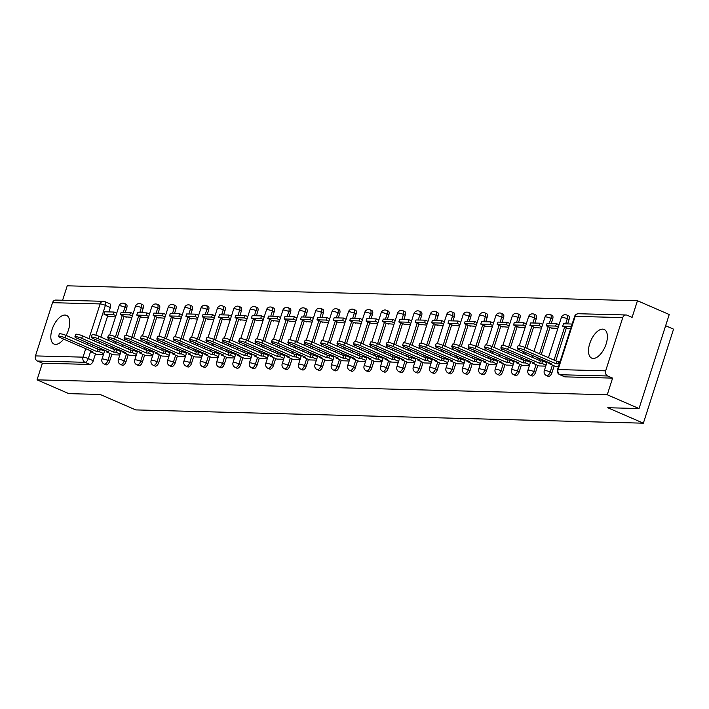 <?xml version="1.0" encoding="UTF-8"?>
<svg xmlns="http://www.w3.org/2000/svg" width="709" height="709" viewBox="0 0 709 709"><rect width="100%" height="100%" fill="white"/><g stroke="black" fill="none" stroke-linecap="round" stroke-linejoin="round"><path stroke-width="1.06" d="M602.641 329.118A15.633 7.746 -66.5 0 0 590.251 342.128A15.633 7.746 -66.5 0 0 591.714 358.125A15.633 7.746 -66.5 0 0 593.229 358.453A15.633 7.746 -66.5 0 0 605.619 345.443A15.633 7.746 -66.5 0 0 604.157 329.446A15.633 7.746 -66.5 0 0 602.641 329.118M103.744 353.614L99.535 351.788L100.323 349.342L98.064 349.28L97.275 351.726L65.334 337.865A4.609 0.789 -162.2 0 0 60.939 336.456A4.609 0.789 -162.2 0 0 58.537 336.394L59.317 333.948A4.609 0.789 17.8 0 1 61.727 334.01A4.609 0.789 17.8 0 1 66.123 335.419A15.633 7.746 -66.5 0 0 66.495 315.381A15.633 7.746 -66.5 0 0 64.98 315.053A15.633 7.746 -66.5 0 0 52.581 328.063A15.633 7.746 -66.5 0 0 54.044 344.06A15.633 7.746 -66.5 0 0 55.559 344.388A15.633 7.746 -66.5 0 0 63.677 339.115M547.942 376.133A4.006 1.985 -66.5 0 0 548.261 376.364A4.006 1.985 -66.5 0 0 548.651 376.444A4.006 1.985 -66.5 0 0 551.957 372.739L550.202 371.977A4.006 1.985 113.5 0 1 546.896 375.681A4.006 1.985 113.5 0 1 546.506 375.602L548.261 376.364M531.555 375.708A4.006 1.985 -66.5 0 0 531.883 375.93A4.006 1.985 -66.5 0 0 532.273 376.018A4.006 1.985 -66.5 0 0 535.579 372.314L533.824 371.551A4.006 1.985 113.5 0 1 530.518 375.256A4.006 1.985 113.5 0 1 530.128 375.167L531.883 375.93M515.177 375.274A4.006 1.985 -66.5 0 0 515.505 375.504A4.006 1.985 -66.5 0 0 515.886 375.584A4.006 1.985 -66.5 0 0 519.201 371.879L517.437 371.117A4.006 1.985 113.5 0 1 514.131 374.822A4.006 1.985 113.5 0 1 513.741 374.742L515.505 375.504M498.79 374.848A4.006 1.985 -66.5 0 0 499.118 375.079A4.006 1.985 -66.5 0 0 499.508 375.158A4.006 1.985 -66.5 0 0 502.814 371.454L501.059 370.692A4.006 1.985 113.5 0 1 497.753 374.396A4.006 1.985 113.5 0 1 497.364 374.317L499.118 375.079M482.412 374.423A4.006 1.985 -66.5 0 0 482.74 374.644A4.006 1.985 -66.5 0 0 483.121 374.733A4.006 1.985 -66.5 0 0 486.436 371.029L484.672 370.266A4.006 1.985 113.5 0 1 481.367 373.971A4.006 1.985 113.5 0 1 480.977 373.882L482.74 374.644M466.026 373.989A4.006 1.985 -66.5 0 0 466.354 374.219A4.006 1.985 -66.5 0 0 466.744 374.299A4.006 1.985 -66.5 0 0 470.049 370.594L468.294 369.832A4.006 1.985 113.5 0 1 464.989 373.537A4.006 1.985 113.5 0 1 464.599 373.457L466.354 374.219M449.648 373.563A4.006 1.985 -66.5 0 0 449.976 373.794A4.006 1.985 -66.5 0 0 450.357 373.873A4.006 1.985 -66.5 0 0 453.671 370.169L451.917 369.407A4.006 1.985 113.5 0 1 448.602 373.111A4.006 1.985 113.5 0 1 448.212 373.031L449.976 373.794M433.261 373.138A4.006 1.985 -66.5 0 0 433.589 373.359A4.006 1.985 -66.5 0 0 433.979 373.448A4.006 1.985 -66.5 0 0 437.285 369.735L435.53 368.972A4.006 1.985 113.5 0 1 432.224 372.686A4.006 1.985 113.5 0 1 431.834 372.597L433.589 373.359M416.883 372.704A4.006 1.985 -66.5 0 0 417.211 372.934A4.006 1.985 -66.5 0 0 417.601 373.014A4.006 1.985 -66.5 0 0 420.907 369.309L419.152 368.547A4.006 1.985 113.5 0 1 415.837 372.252A4.006 1.985 113.5 0 1 415.456 372.172L417.211 372.934M400.496 372.278A4.006 1.985 -66.5 0 0 400.824 372.5A4.006 1.985 -66.5 0 0 401.214 372.588A4.006 1.985 -66.5 0 0 404.52 368.884L402.765 368.122A4.006 1.985 113.5 0 1 399.459 371.826A4.006 1.985 113.5 0 1 399.07 371.738L400.824 372.5M384.118 371.853A4.006 1.985 -66.5 0 0 384.446 372.074A4.006 1.985 -66.5 0 0 384.836 372.163A4.006 1.985 -66.5 0 0 388.142 368.45L386.387 367.687A4.006 1.985 113.5 0 1 383.073 371.401A4.006 1.985 113.5 0 1 382.692 371.312L384.446 372.074M367.741 371.419A4.006 1.985 -66.5 0 0 368.06 371.649A4.006 1.985 -66.5 0 0 368.45 371.729A4.006 1.985 -66.5 0 0 371.755 368.024L370.001 367.262A4.006 1.985 113.5 0 1 366.695 370.967A4.006 1.985 113.5 0 1 366.305 370.887L368.06 371.649M351.354 370.993A4.006 1.985 -66.5 0 0 351.682 371.215A4.006 1.985 -66.5 0 0 352.072 371.303A4.006 1.985 -66.5 0 0 355.377 367.599L353.623 366.837A4.006 1.985 113.5 0 1 350.317 370.541A4.006 1.985 113.5 0 1 349.927 370.452L351.682 371.215M334.976 370.568A4.006 1.985 -66.5 0 0 335.295 370.789A4.006 1.985 -66.5 0 0 335.685 370.878A4.006 1.985 -66.5 0 0 338.999 367.165L337.236 366.402A4.006 1.985 113.5 0 1 333.93 370.116A4.006 1.985 113.5 0 1 333.54 370.027L335.295 370.789M318.589 370.133A4.006 1.985 -66.5 0 0 318.917 370.364A4.006 1.985 -66.5 0 0 319.307 370.444A4.006 1.985 -66.5 0 0 322.613 366.739L320.858 365.977A4.006 1.985 113.5 0 1 317.552 369.681A4.006 1.985 113.5 0 1 317.162 369.602L318.917 370.364M302.211 369.708A4.006 1.985 -66.5 0 0 302.539 369.93A4.006 1.985 -66.5 0 0 302.92 370.018A4.006 1.985 -66.5 0 0 306.235 366.314L304.471 365.552A4.006 1.985 113.5 0 1 301.165 369.256A4.006 1.985 113.5 0 1 300.776 369.167L302.539 369.93M285.824 369.274A4.006 1.985 -66.5 0 0 286.152 369.504A4.006 1.985 -66.5 0 0 286.542 369.584A4.006 1.985 -66.5 0 0 289.848 365.879L288.093 365.117A4.006 1.985 113.5 0 1 284.788 368.822A4.006 1.985 113.5 0 1 284.398 368.742L286.152 369.504M269.447 368.848A4.006 1.985 -66.5 0 0 269.774 369.079A4.006 1.985 -66.5 0 0 270.156 369.159A4.006 1.985 -66.5 0 0 273.47 365.454L271.707 364.692A4.006 1.985 113.5 0 1 268.401 368.396A4.006 1.985 113.5 0 1 268.011 368.317L269.774 369.079M253.06 368.423A4.006 1.985 -66.5 0 0 253.388 368.645A4.006 1.985 -66.5 0 0 253.778 368.733A4.006 1.985 -66.5 0 0 257.083 365.029L255.329 364.266A4.006 1.985 113.5 0 1 252.023 367.971A4.006 1.985 113.5 0 1 251.633 367.882L253.388 368.645M236.682 367.989A4.006 1.985 -66.5 0 0 237.01 368.219A4.006 1.985 -66.5 0 0 237.4 368.299A4.006 1.985 -66.5 0 0 240.706 364.594L238.951 363.832A4.006 1.985 113.5 0 1 235.636 367.537A4.006 1.985 113.5 0 1 235.246 367.457L237.01 368.219M220.295 367.563A4.006 1.985 -66.5 0 0 220.623 367.794A4.006 1.985 -66.5 0 0 221.013 367.874A4.006 1.985 -66.5 0 0 224.319 364.169L222.564 363.407A4.006 1.985 113.5 0 1 219.258 367.111A4.006 1.985 113.5 0 1 218.868 367.032L220.623 367.794M203.917 367.138A4.006 1.985 -66.5 0 0 204.245 367.359A4.006 1.985 -66.5 0 0 204.635 367.448A4.006 1.985 -66.5 0 0 207.941 363.735L206.186 362.973A4.006 1.985 113.5 0 1 202.871 366.686A4.006 1.985 113.5 0 1 202.49 366.597L204.245 367.359M187.539 366.704A4.006 1.985 -66.5 0 0 187.858 366.934A4.006 1.985 -66.5 0 0 188.248 367.014A4.006 1.985 -66.5 0 0 191.554 363.309L189.799 362.547A4.006 1.985 113.5 0 1 186.494 366.252A4.006 1.985 113.5 0 1 186.104 366.172L187.858 366.934M171.153 366.278A4.006 1.985 -66.5 0 0 171.481 366.509A4.006 1.985 -66.5 0 0 171.87 366.588A4.006 1.985 -66.5 0 0 175.176 362.884L173.421 362.122A4.006 1.985 113.5 0 1 170.107 365.826A4.006 1.985 113.5 0 1 169.726 365.747L171.481 366.509M154.775 365.853A4.006 1.985 -66.5 0 0 155.094 366.074A4.006 1.985 -66.5 0 0 155.484 366.163A4.006 1.985 -66.5 0 0 158.789 362.45L157.035 361.687A4.006 1.985 113.5 0 1 153.729 365.401A4.006 1.985 113.5 0 1 153.339 365.312L155.094 366.074M138.388 365.419A4.006 1.985 -66.5 0 0 138.716 365.649A4.006 1.985 -66.5 0 0 139.106 365.729A4.006 1.985 -66.5 0 0 142.412 362.024L140.657 361.262A4.006 1.985 113.5 0 1 137.351 364.967A4.006 1.985 113.5 0 1 136.961 364.887L138.716 365.649M122.01 364.993A4.006 1.985 -66.5 0 0 122.329 365.215A4.006 1.985 -66.5 0 0 122.719 365.303A4.006 1.985 -66.5 0 0 126.034 361.599L124.27 360.837A4.006 1.985 113.5 0 1 120.964 364.541A4.006 1.985 113.5 0 1 120.574 364.453L122.329 365.215M105.623 364.568A4.006 1.985 -66.5 0 0 105.951 364.789A4.006 1.985 -66.5 0 0 106.341 364.878A4.006 1.985 -66.5 0 0 109.647 361.165L107.892 360.402A4.006 1.985 113.5 0 1 104.586 364.116A4.006 1.985 113.5 0 1 104.196 364.027L105.951 364.789M639.039 408.552L607.746 407.728L643.364 423.184L135.729 409.908L100.12 394.452L68.826 393.637L37.045 379.847L607.259 394.762L639.039 408.552L669.234 314.521L637.453 300.731L67.231 285.816L62.605 300.244M665.636 325.723L673.55 329.153L643.364 423.184M637.453 300.731L632.109 317.375L627.155 315.23A4.006 3.412 91.5 0 0 626.056 314.982A4.006 3.412 91.5 0 0 622.759 317.605L605.672 370.825A4.006 3.412 91.5 0 0 607.657 375.974L560.083 374.724A4.006 1.985 113.5 0 1 559.693 374.644L564.648 376.789A4.006 1.985 113.5 0 1 564.32 376.559M607.259 394.762L612.603 378.119L607.657 375.974M109.461 303.7A4.006 1.985 113.5 0 1 109.851 303.789A4.006 1.985 113.5 0 1 110.356 307.52L108.947 311.907M107.679 315.851L100.846 337.129M99.508 341.304L98.968 342.996M97.62 347.171L97.08 348.855M95.485 353.835L93.269 360.739L88.315 358.594A4.006 1.985 113.5 0 1 85.009 362.299L37.435 361.049A4.006 3.412 -88.5 0 1 35.45 355.909L52.537 302.681A4.006 3.412 -88.5 0 1 55.834 300.067L103.408 301.307A4.006 3.412 -88.5 0 1 104.507 301.555A4.006 1.985 113.5 0 1 104.897 301.635A4.006 1.985 113.5 0 1 105.402 305.366L95.821 335.197M37.435 361.049L42.389 363.203L37.045 379.847M125.271 316.799L131.901 317.375M113.068 354.792L119.821 354.987M141.649 317.233L148.278 317.8M129.455 355.218L136.208 355.413M158.036 317.659L164.665 318.235M145.832 355.652L152.586 355.847M174.414 318.084L181.043 318.66M162.219 356.078L168.972 356.272M190.792 318.518L197.43 319.085M178.597 356.503L185.35 356.698M207.179 318.944L213.808 319.52M194.984 356.937L201.728 357.132M223.557 319.378L230.186 319.945M211.362 357.363L218.115 357.558M239.943 319.803L246.572 320.371M227.749 357.788L234.493 357.983M256.321 320.229L262.95 320.805M244.126 358.222L250.88 358.417M272.708 320.663L279.337 321.23M260.513 358.648L267.258 358.843M289.086 321.088L295.715 321.656M276.891 359.073L283.644 359.268M305.473 321.514L312.102 322.09M293.269 359.507L300.022 359.702M321.851 321.948L328.48 322.515M309.656 359.933L316.409 360.128M338.237 322.373L344.866 322.95M326.034 360.358L332.787 360.553M354.615 322.799L361.244 323.375M342.42 360.792L349.174 360.987M371.002 323.233L377.631 323.8M358.798 361.218L365.552 361.413M387.38 323.659L394.009 324.235M375.185 361.643L381.929 361.847M403.758 324.084L410.396 324.66M391.563 362.077L398.316 362.272M420.145 324.518L426.774 325.085M407.95 362.503L414.694 362.698M436.522 324.944L443.152 325.52M424.328 362.937L431.081 363.132M452.909 325.369L459.538 325.945M440.714 363.363L447.459 363.557M469.287 325.803L475.916 326.37M457.092 363.788L463.846 363.983M485.674 326.229L492.303 326.805M473.479 364.222L480.223 364.417M502.052 326.663L508.681 327.23M489.857 364.648L496.61 364.843M518.439 327.088L525.068 327.655M506.235 365.073L512.988 365.268M534.816 327.514L541.446 328.09M522.622 365.507L529.375 365.702M551.203 327.948L557.832 328.515M539 365.933L545.753 366.128M567.581 328.373L570.603 328.852M555.386 366.358L558.524 366.464M569.052 319.52L567.289 318.758A4.006 1.985 113.5 0 0 566.783 315.026L568.547 315.789A4.006 1.985 -66.5 0 1 569.052 319.52L567.634 323.907M566.376 327.85L555.776 360.854M554.181 365.835L551.957 372.739M552.666 319.085L550.911 318.323A4.006 1.985 113.5 0 0 550.406 314.592L552.16 315.354A4.006 1.985 -66.5 0 1 552.666 319.085L551.256 323.481M549.989 327.416L541.277 354.562M539.939 358.736L539.398 360.429M537.794 365.41L535.579 372.314M536.288 318.66L534.524 317.898A4.006 1.985 113.5 0 0 534.019 314.167L535.782 314.929A4.006 1.985 -66.5 0 1 536.288 318.66L534.878 323.056M533.611 326.991L526.778 348.27M525.44 352.444L524.89 354.137M523.552 358.311L523.012 359.995M521.416 364.975L519.201 371.879M519.901 318.235L518.146 317.472A4.006 1.985 113.5 0 0 517.641 313.741L519.396 314.504A4.006 1.985 -66.5 0 1 519.901 318.235L518.492 322.622M517.224 326.565L510.391 347.844M509.053 352.018L508.513 353.702M507.174 357.877L506.634 359.569M505.03 364.55L502.814 371.454M503.523 317.8L501.759 317.038A4.006 1.985 113.5 0 0 501.263 313.307L503.018 314.069A4.006 1.985 -66.5 0 1 503.523 317.8L502.114 322.196M500.846 326.131L494.013 347.419M492.675 351.584L492.135 353.277M490.788 357.451L490.247 359.144M488.652 364.125L486.436 371.029M487.136 317.375L485.381 316.613A4.006 1.985 113.5 0 0 484.876 312.882L486.631 313.644A4.006 1.985 -66.5 0 1 487.136 317.375L485.727 321.771M484.46 325.706L477.636 346.985M476.288 351.159L475.748 352.852M474.41 357.026L473.869 358.71M472.265 363.69L470.049 370.594M470.758 316.95L469.004 316.187A4.006 1.985 113.5 0 0 468.498 312.447L470.253 313.21A4.006 1.985 -66.5 0 1 470.758 316.95L469.349 321.337M468.082 325.28L461.249 346.559M459.911 350.733L459.37 352.417M458.023 356.592L457.482 358.284M455.887 363.265L453.671 370.169M454.372 316.515L452.617 315.753A4.006 1.985 113.5 0 0 452.112 312.022L453.866 312.784A4.006 1.985 -66.5 0 1 454.372 316.515L452.962 320.911M451.704 324.846L444.871 346.125M443.524 350.299L442.983 351.992M441.645 356.166L441.104 357.859M439.5 362.84L437.285 369.735M437.994 316.09L436.239 315.328A4.006 1.985 113.5 0 0 435.734 311.597L437.488 312.359A4.006 1.985 -66.5 0 1 437.994 316.09L436.584 320.477M435.317 324.421L428.484 345.7M427.146 349.874L426.605 351.567M425.267 355.741L424.718 357.425M423.122 362.405L420.907 369.309M421.607 315.665L419.852 314.902A4.006 1.985 113.5 0 0 419.347 311.162L421.102 311.925A4.006 1.985 -66.5 0 1 421.607 315.665L420.198 320.051M418.939 323.995L412.106 345.274M410.759 349.448L410.219 351.132M408.88 355.306L408.34 356.999M406.736 361.98L404.52 368.884M405.229 315.23L403.474 314.468A4.006 1.985 113.5 0 0 402.969 310.737L404.724 311.499A4.006 1.985 -66.5 0 1 405.229 315.23L403.82 319.626M402.552 323.561L395.719 344.84M394.381 349.014L393.841 350.707M392.502 354.881L391.953 356.574M390.358 361.555L388.142 368.45M388.842 314.805L387.087 314.043A4.006 1.985 113.5 0 0 386.582 310.312L388.346 311.074A4.006 1.985 -66.5 0 1 388.842 314.805L387.433 319.192M386.175 323.136L379.342 344.414M378.003 348.589L377.454 350.281M376.116 354.456L375.575 356.14M373.971 361.12L371.755 368.024M372.464 314.371L370.71 313.608A4.006 1.985 113.5 0 0 370.204 309.877L371.959 310.639A4.006 1.985 -66.5 0 1 372.464 314.371L371.055 318.766M369.788 322.71L362.955 343.989M361.617 348.163L361.076 349.847M359.738 354.021L359.188 355.714M357.593 360.695L355.377 367.599M356.086 313.945L354.323 313.183A4.006 1.985 113.5 0 0 353.818 309.452L355.581 310.214A4.006 1.985 -66.5 0 1 356.086 313.945L354.668 318.341M353.41 322.276L346.577 343.555M345.239 347.729L344.689 349.422M343.351 353.596L342.81 355.28M341.215 360.269L338.999 367.165M339.7 313.52L337.945 312.758A4.006 1.985 113.5 0 0 337.44 309.027L339.194 309.789A4.006 1.985 -66.5 0 1 339.7 313.52L338.29 317.907M337.023 321.851L330.19 343.129M328.852 347.304L328.311 348.996M326.973 353.162L326.432 354.854M324.828 359.835L322.613 366.739M323.322 313.086L321.558 312.323A4.006 1.985 113.5 0 0 321.062 308.592L322.817 309.354A4.006 1.985 -66.5 0 1 323.322 313.086L321.913 317.481M320.645 321.416L313.812 342.704M312.474 346.878L311.925 348.562M310.586 352.736L310.046 354.429M308.45 359.41L306.235 366.314M306.935 312.66L305.18 311.898A4.006 1.985 113.5 0 0 304.675 308.167L306.43 308.929A4.006 1.985 -66.5 0 1 306.935 312.66L305.526 317.056M304.258 320.991L297.425 342.27M296.087 346.444L295.547 348.137M294.208 352.311L293.668 353.995M292.064 358.984L289.848 365.879M290.557 312.235L288.802 311.473A4.006 1.985 113.5 0 0 288.297 307.741L290.052 308.504A4.006 1.985 -66.5 0 1 290.557 312.235L289.148 316.622M287.881 320.565L281.048 341.844M279.709 346.019L279.169 347.702M277.822 351.877L277.281 353.569M275.686 358.55L273.47 365.454M274.17 311.8L272.416 311.038A4.006 1.985 113.5 0 0 271.91 307.307L273.665 308.069A4.006 1.985 -66.5 0 1 274.17 311.8L272.761 316.196M271.494 320.131L264.67 341.419M263.323 345.584L262.782 347.277M261.444 351.451L260.903 353.144M259.299 358.125L257.083 365.029M257.792 311.375L256.038 310.613A4.006 1.985 113.5 0 0 255.532 306.882L257.287 307.644A4.006 1.985 -66.5 0 1 257.792 311.375L256.383 315.771M255.116 319.706L248.283 340.985M246.945 345.159L246.404 346.852M245.057 351.026L244.516 352.71M242.921 357.69L240.706 364.594M241.406 310.95L239.651 310.188A4.006 1.985 113.5 0 0 239.146 306.448L240.9 307.21A4.006 1.985 -66.5 0 1 241.406 310.95L239.996 315.337M238.738 319.28L231.905 340.559M230.558 344.734L230.017 346.417M228.679 350.592L228.138 352.284M226.534 357.265L224.319 364.169M225.028 310.515L223.273 309.753A4.006 1.985 113.5 0 0 222.768 306.022L224.523 306.784A4.006 1.985 -66.5 0 1 225.028 310.515L223.619 314.911M222.351 318.846L215.518 340.125M214.18 344.299L213.639 345.992M212.301 350.166L211.752 351.859M210.156 356.84L207.941 363.735M208.641 310.09L206.886 309.328A4.006 1.985 113.5 0 0 206.381 305.597L208.145 306.359A4.006 1.985 -66.5 0 1 208.641 310.09L207.232 314.486M205.973 318.421L199.14 339.7M197.793 343.874L197.253 345.567M195.914 349.741L195.374 351.425M193.77 356.405L191.554 363.309M192.263 309.665L190.508 308.902A4.006 1.985 113.5 0 0 190.003 305.162L191.758 305.925A4.006 1.985 -66.5 0 1 192.263 309.665L190.854 314.052M189.587 317.995L182.754 339.274M181.415 343.448L180.875 345.132M179.537 349.307L178.987 350.999M177.392 355.98L175.176 362.884M175.885 309.23L174.122 308.468A4.006 1.985 113.5 0 0 173.616 304.737L175.38 305.499A4.006 1.985 -66.5 0 1 175.885 309.23L174.467 313.626M173.209 317.561L166.376 338.84M165.037 343.014L164.488 344.707M163.15 348.881L162.609 350.574M161.005 355.555L158.789 362.45M159.498 308.805L157.744 308.043A4.006 1.985 113.5 0 0 157.238 304.312L158.993 305.074A4.006 1.985 -66.5 0 1 159.498 308.805L158.089 313.192M156.822 317.136L149.989 338.415M148.651 342.589L148.11 344.282M146.772 348.456L146.222 350.14M144.627 355.12L142.412 362.024M143.121 308.38L141.357 307.617A4.006 1.985 113.5 0 0 140.852 303.877L142.615 304.64A4.006 1.985 -66.5 0 1 143.121 308.38L141.703 312.766M140.444 316.71L133.611 337.989M132.273 342.163L131.723 343.847M130.385 348.022L129.844 349.714M128.249 354.695L126.034 361.599M126.734 307.945L124.979 307.183A4.006 1.985 113.5 0 0 124.474 303.452L126.229 304.214A4.006 1.985 -66.5 0 1 126.734 307.945L125.325 312.341M124.057 316.276L117.224 337.555M115.886 341.729L115.345 343.422M114.007 347.596L113.467 349.289M111.862 354.27L109.647 361.165M108.885 316.374L115.514 316.95M96.69 354.358L103.443 354.553M612.603 378.119L565.038 376.869A4.006 1.985 113.5 0 1 564.648 376.789M42.389 363.203L89.954 364.444A4.006 1.985 -66.5 0 0 93.269 360.739M58.537 336.394A4.609 0.789 -162.2 0 0 60.504 337.741L92.445 351.602L90.185 351.54L90.451 350.733M99.535 351.788L97.275 351.726M96.734 354.385L90.185 351.54M114.114 312.049L104.764 311.8L103.984 314.247L113.325 314.495L114.114 312.049L116.728 313.183M115.939 315.62L113.325 314.495M109.86 316.799L103.984 314.247M98.064 349.28L66.123 335.419L65.334 337.865M100.323 349.342L104.524 351.168M74.915 336.819L75.703 334.382A4.609 0.789 17.8 0 1 78.105 334.435A4.609 0.789 17.8 0 1 82.501 335.853L81.721 338.299A4.609 0.789 -162.2 0 0 77.325 336.881A4.609 0.789 -162.2 0 0 74.915 336.819A4.609 0.789 -162.2 0 0 76.891 338.166L108.831 352.027L106.572 351.965L106.829 351.159M120.122 354.039L115.913 352.213L116.701 349.767L114.441 349.714L113.662 352.151L81.721 338.299M115.913 352.213L113.662 352.151M113.121 354.81L106.572 351.965M130.491 312.474L121.15 312.226L120.362 314.672L129.712 314.92L130.491 312.474L133.106 313.608M132.326 316.054L129.712 314.92M126.246 317.224L120.362 314.672M114.441 349.714L82.501 335.853M116.701 349.767L120.911 351.593M91.293 337.254L92.081 334.808A4.609 0.789 17.8 0 1 94.492 334.87A4.609 0.789 17.8 0 1 98.888 336.279L98.099 338.725A4.609 0.789 -162.2 0 0 93.703 337.307A4.609 0.789 -162.2 0 0 91.293 337.254A4.609 0.789 -162.2 0 0 93.269 338.601L125.209 352.462L122.949 352.4L123.215 351.593M136.509 354.473L132.299 352.639L133.079 350.202L130.828 350.14L130.039 352.586L98.099 338.725M132.299 352.639L130.039 352.586M129.499 355.236L122.949 352.4M146.878 312.899L137.528 312.66L136.748 315.106L146.089 315.345L146.878 312.899L149.493 314.034M148.704 316.48L146.089 315.345M142.624 317.659L136.748 315.106M130.828 350.14L98.888 336.279M133.079 350.202L137.289 352.027M107.679 337.679L108.468 335.233A4.609 0.789 17.8 0 1 110.87 335.295A4.609 0.789 17.8 0 1 115.266 336.704L114.486 339.15A4.609 0.789 -162.2 0 0 110.09 337.741A4.609 0.789 -162.2 0 0 107.679 337.679A4.609 0.789 -162.2 0 0 109.656 339.026L141.596 352.887L139.336 352.825L139.593 352.018M152.887 354.899L148.677 353.073L149.466 350.627L147.206 350.565L146.426 353.011L114.486 339.15M148.677 353.073L146.426 353.011M145.886 355.67L139.336 352.825M163.256 313.334L153.915 313.086L153.126 315.532L162.476 315.78L163.256 313.334L165.871 314.468M165.091 316.905L162.476 315.78M159.011 318.084L153.126 315.532M147.206 350.565L115.266 336.704M149.466 350.627L153.676 352.453M124.057 338.104L124.846 335.667A4.609 0.789 17.8 0 1 127.257 335.72A4.609 0.789 17.8 0 1 131.652 337.138L130.864 339.584A4.609 0.789 -162.2 0 0 126.468 338.166A4.609 0.789 -162.2 0 0 124.057 338.104A4.609 0.789 -162.2 0 0 126.034 339.451L157.974 353.312L155.714 353.259L155.98 352.444M169.274 355.324L165.064 353.499L165.844 351.052L163.593 350.999L162.804 353.437L130.864 339.584M165.064 353.499L162.804 353.437M162.264 356.095L155.714 353.259M179.643 313.759L170.293 313.511L169.513 315.957L178.854 316.205L179.643 313.759L182.257 314.893M181.469 317.34L178.854 316.205M175.389 318.509L169.513 315.957M163.593 350.999L131.652 337.138M165.844 351.052L170.054 352.878M140.444 338.539L141.224 336.093A4.609 0.789 17.8 0 1 143.635 336.155A4.609 0.789 17.8 0 1 148.03 337.564L147.25 340.01A4.609 0.789 -162.2 0 0 142.855 338.601A4.609 0.789 -162.2 0 0 140.444 338.539A4.609 0.789 -162.2 0 0 142.42 339.886L174.352 353.747L172.101 353.685L172.358 352.878M185.652 355.758L181.442 353.924L182.231 351.487L179.971 351.425L179.191 353.871L147.25 340.01M181.442 353.924L179.191 353.871M178.65 356.521L172.101 353.685M196.021 314.184L186.68 313.945L185.891 316.391L195.241 316.631L196.021 314.184L198.635 315.319M197.846 317.765L195.241 316.631M191.776 318.944L185.891 316.391M179.971 351.425L148.03 337.564M182.231 351.487L186.44 353.312M156.822 338.964L157.611 336.518A4.609 0.789 17.8 0 1 160.021 336.58A4.609 0.789 17.8 0 1 164.417 337.989L163.628 340.435A4.609 0.789 -162.2 0 0 159.233 339.026A4.609 0.789 -162.2 0 0 156.822 338.964A4.609 0.789 -162.2 0 0 158.798 340.311L190.739 354.172L188.479 354.11L188.736 353.304M202.038 356.184L197.829 354.358L198.609 351.912L196.358 351.85L195.569 354.296L163.628 340.435M197.829 354.358L195.569 354.296M195.028 356.955L188.479 354.11M212.408 314.619L203.058 314.371L202.278 316.817L211.619 317.065L212.408 314.619L215.013 315.753M214.233 318.199L211.619 317.065M208.154 319.369L202.278 316.817M196.358 351.85L164.417 337.989M198.609 351.912L202.818 353.738M173.209 339.398L173.989 336.952A4.609 0.789 17.8 0 1 176.399 337.005A4.609 0.789 17.8 0 1 180.795 338.423L180.015 340.869A4.609 0.789 -162.2 0 0 175.619 339.451A4.609 0.789 -162.2 0 0 173.209 339.398A4.609 0.789 -162.2 0 0 175.185 340.737L207.117 354.597L204.866 354.544L205.123 353.729M218.416 356.609L214.207 354.784L214.995 352.338L212.735 352.284L211.947 354.73L180.015 340.869M214.207 354.784L211.947 354.73M211.406 357.38L204.866 354.544M228.785 315.044L219.444 314.805L218.656 317.242L228.006 317.49L228.785 315.044L231.4 316.179M230.611 318.625L228.006 317.49M224.54 319.794L218.656 317.242M212.735 352.284L180.795 338.423M214.995 352.338L219.205 354.163M189.587 339.824L190.375 337.378A4.609 0.789 17.8 0 1 192.786 337.44A4.609 0.789 17.8 0 1 197.182 338.849L196.393 341.295A4.609 0.789 -162.2 0 0 191.997 339.886A4.609 0.789 -162.2 0 0 189.587 339.824A4.609 0.789 -162.2 0 0 191.563 341.171L223.503 355.032L221.243 354.97L221.5 354.163M234.803 357.044L230.593 355.218L231.373 352.772L229.113 352.71L228.333 355.156L196.393 341.295M230.593 355.218L228.333 355.156M227.793 357.815L221.243 354.97M245.172 315.47L235.822 315.23L235.042 317.676L244.383 317.916L245.172 315.47L247.778 316.604M246.998 319.05L244.383 317.916M240.918 320.229L235.042 317.676M229.113 352.71L197.182 338.849M231.373 352.772L235.583 354.597M205.973 340.249L206.753 337.803A4.609 0.789 17.8 0 1 209.164 337.865A4.609 0.789 17.8 0 1 213.56 339.283L212.78 341.72A4.609 0.789 -162.2 0 0 208.384 340.311A4.609 0.789 -162.2 0 0 205.973 340.249A4.609 0.789 -162.2 0 0 207.941 341.596L239.881 355.457L237.63 355.395L237.887 354.589M251.181 357.469L246.971 355.643L247.76 353.197L245.5 353.135L244.711 355.581L212.78 341.72M246.971 355.643L244.711 355.581M244.171 358.24L237.63 355.395M261.55 315.904L252.209 315.656L251.42 318.102L260.77 318.35L261.55 315.904L264.165 317.038M263.376 319.484L260.77 318.35M257.305 320.654L251.42 318.102M245.5 353.135L213.56 339.283M247.76 353.197L251.97 355.023M222.351 340.683L223.14 338.237A4.609 0.789 17.8 0 1 225.551 338.29A4.609 0.789 17.8 0 1 229.946 339.708L229.158 342.155A4.609 0.789 -162.2 0 0 224.762 340.737A4.609 0.789 -162.2 0 0 222.351 340.683A4.609 0.789 -162.2 0 0 224.328 342.03L256.268 355.883L254.008 355.829L254.265 355.014M267.568 357.894L263.358 356.069L264.138 353.623L261.878 353.569L261.098 356.015L229.158 342.155M263.358 356.069L261.098 356.015M260.558 358.665L254.008 355.829M277.937 316.329L268.587 316.09L267.798 318.527L277.148 318.775L277.937 316.329L280.542 317.464M279.763 319.91L277.148 318.775M273.683 321.08L267.798 318.527M261.878 353.569L229.946 339.708M264.138 353.623L268.348 355.448M238.738 341.109L239.518 338.663A4.609 0.789 17.8 0 1 241.929 338.725A4.609 0.789 17.8 0 1 246.324 340.134L245.536 342.58A4.609 0.789 -162.2 0 0 241.14 341.171A4.609 0.789 -162.2 0 0 238.738 341.109A4.609 0.789 -162.2 0 0 240.706 342.456L272.646 356.317L270.386 356.255L270.652 355.448M283.946 358.329L279.736 356.503L280.525 354.057L278.265 353.995L277.476 356.441L245.536 342.58M279.736 356.503L277.476 356.441M276.935 359.1L270.386 356.255M294.315 316.763L284.965 316.515L284.185 318.961L293.526 319.201L294.315 316.763L296.929 317.889M296.14 320.335L293.526 319.201M290.061 321.514L284.185 318.961M278.265 353.995L246.324 340.134M280.525 354.057L284.734 355.883M255.116 341.534L255.905 339.088A4.609 0.789 17.8 0 1 258.306 339.15A4.609 0.789 17.8 0 1 262.702 340.568L261.922 343.005A4.609 0.789 -162.2 0 0 257.527 341.596A4.609 0.789 -162.2 0 0 255.116 341.534A4.609 0.789 -162.2 0 0 257.092 342.881L289.033 356.742L286.773 356.68L287.03 355.874M300.324 358.754L296.123 356.928L296.903 354.482L294.643 354.42L293.863 356.866L261.922 343.005M296.123 356.928L293.863 356.866M293.322 359.525L286.773 356.68M310.693 317.189L301.352 316.941L300.563 319.387L309.913 319.635L310.693 317.189L313.307 318.323M312.527 320.769L309.913 319.635M306.448 321.939L300.563 319.387M294.643 354.42L262.702 340.568M296.903 354.482L301.112 356.308M271.503 341.968L272.283 339.522A4.609 0.789 17.8 0 1 274.693 339.576A4.609 0.789 17.8 0 1 279.089 340.994L278.3 343.44A4.609 0.789 -162.2 0 0 273.904 342.022A4.609 0.789 -162.2 0 0 271.503 341.968A4.609 0.789 -162.2 0 0 273.47 343.316L305.411 357.168L303.151 357.114L303.417 356.308M316.71 359.179L312.501 357.354L313.289 354.908L311.029 354.854L310.241 357.301L278.3 343.44M312.501 357.354L310.241 357.301M309.7 359.95L303.151 357.114M327.079 317.614L317.729 317.375L316.95 319.821L326.291 320.06L327.079 317.614L329.694 318.749M328.905 321.195L326.291 320.06M322.825 322.365L316.95 319.821M311.029 354.854L279.089 340.994M313.289 354.908L317.49 356.742M287.881 342.394L288.669 339.948A4.609 0.789 17.8 0 1 291.071 340.01A4.609 0.789 17.8 0 1 295.467 341.419L294.687 343.865A4.609 0.789 -162.2 0 0 290.291 342.456A4.609 0.789 -162.2 0 0 287.881 342.394A4.609 0.789 -162.2 0 0 289.857 343.741L321.797 357.602L319.537 357.54L319.794 356.733M333.088 359.614L328.879 357.788L329.667 355.342L327.407 355.28L326.627 357.726L294.687 343.865M328.879 357.788L326.627 357.726M326.087 360.385L319.537 357.54M343.457 318.049L334.116 317.8L333.327 320.246L342.677 320.486L343.457 318.049L346.072 319.183M345.292 321.62L342.677 320.486M339.212 322.799L333.327 320.246M327.407 355.28L295.467 341.419M329.667 355.342L333.877 357.168M304.258 342.819L305.047 340.382A4.609 0.789 17.8 0 1 307.458 340.435A4.609 0.789 17.8 0 1 311.854 341.853L311.065 344.299A4.609 0.789 -162.2 0 0 306.669 342.881A4.609 0.789 -162.2 0 0 304.258 342.819A4.609 0.789 -162.2 0 0 306.235 344.166L338.175 358.027L335.915 357.965L336.181 357.159M349.475 360.039L345.265 358.213L346.045 355.767L343.794 355.714L343.005 358.151L311.065 344.299M345.265 358.213L343.005 358.151M342.465 360.81L335.915 357.965M359.844 318.474L350.494 318.226L349.714 320.672L359.055 320.92L359.844 318.474L362.459 319.608M361.67 322.054L359.055 320.92M355.59 323.224L349.714 320.672M343.794 355.714L311.854 341.853M346.045 355.767L350.255 357.593M320.645 343.253L321.425 340.807A4.609 0.789 17.8 0 1 323.836 340.869A4.609 0.789 17.8 0 1 328.232 342.279L327.452 344.725A4.609 0.789 -162.2 0 0 323.056 343.307A4.609 0.789 -162.2 0 0 320.645 343.253A4.609 0.789 -162.2 0 0 322.622 344.601L354.562 358.453L352.302 358.399L352.559 357.593M365.853 360.464L361.643 358.639L362.432 356.202L360.172 356.14L359.392 358.586L327.452 344.725M361.643 358.639L359.392 358.586M358.851 361.236L352.302 358.399M376.222 318.899L366.881 318.66L366.092 321.106L375.442 321.345L376.222 318.899L378.836 320.034M378.048 322.48L375.442 321.345M371.977 323.659L366.092 321.106M360.172 356.14L328.232 342.279M362.432 356.202L366.642 358.027M337.023 343.679L337.812 341.233A4.609 0.789 17.8 0 1 340.223 341.295A4.609 0.789 17.8 0 1 344.618 342.704L343.83 345.15A4.609 0.789 -162.2 0 0 339.434 343.741A4.609 0.789 -162.2 0 0 337.023 343.679A4.609 0.789 -162.2 0 0 338.999 345.026L370.94 358.887L368.68 358.825L368.946 358.018M382.24 360.899L378.03 359.073L378.81 356.627L376.559 356.565L375.77 359.011L343.83 345.15M378.03 359.073L375.77 359.011M375.229 361.67L368.68 358.825M392.609 319.334L383.259 319.085L382.479 321.531L391.82 321.78L392.609 319.334L395.223 320.468M394.434 322.905L391.82 321.78M388.355 324.084L382.479 321.531M376.559 356.565L344.618 342.704M378.81 356.627L383.02 358.453M353.41 344.104L354.19 341.667A4.609 0.789 17.8 0 1 356.6 341.72A4.609 0.789 17.8 0 1 360.996 343.138L360.216 345.584A4.609 0.789 -162.2 0 0 355.821 344.166A4.609 0.789 -162.2 0 0 353.41 344.104A4.609 0.789 -162.2 0 0 355.386 345.451L387.318 359.312L385.067 359.259L385.324 358.444M398.618 361.324L394.408 359.498L395.197 357.052L392.937 356.999L392.157 359.436L360.216 345.584M394.408 359.498L392.157 359.436M391.607 362.095L385.067 359.259M408.987 319.759L399.646 319.511L398.857 321.957L408.207 322.205L408.987 319.759L411.601 320.893M410.812 323.339L408.207 322.205M404.742 324.509L398.857 321.957M392.937 356.999L360.996 343.138M395.197 357.052L399.406 358.878M369.788 344.539L370.577 342.092A4.609 0.789 17.8 0 1 372.987 342.155A4.609 0.789 17.8 0 1 377.383 343.564L376.594 346.01A4.609 0.789 -162.2 0 0 372.198 344.592A4.609 0.789 -162.2 0 0 369.788 344.539A4.609 0.789 -162.2 0 0 371.764 345.886L403.705 359.747L401.445 359.685L401.702 358.878M415.004 361.758L410.795 359.924L411.574 357.487L409.323 357.425L408.535 359.871L376.594 346.01M410.795 359.924L408.535 359.871M407.994 362.521L401.445 359.685M425.373 320.184L416.023 319.945L415.244 322.391L424.585 322.63L425.373 320.184L427.979 321.319M427.199 323.765L424.585 322.63M421.119 324.944L415.244 322.391M409.323 357.425L377.383 343.564M411.574 357.487L415.784 359.312M386.175 344.964L386.954 342.518A4.609 0.789 17.8 0 1 389.365 342.58A4.609 0.789 17.8 0 1 393.761 343.989L392.981 346.435A4.609 0.789 -162.2 0 0 388.585 345.026A4.609 0.789 -162.2 0 0 386.175 344.964A4.609 0.789 -162.2 0 0 388.151 346.311L420.082 360.172L417.831 360.11L418.088 359.303M431.382 362.184L427.173 360.358L427.961 357.912L425.701 357.85L424.913 360.296L392.981 346.435M427.173 360.358L424.913 360.296M424.372 362.955L417.831 360.11M441.751 320.619L432.41 320.371L431.621 322.817L440.971 323.065L441.751 320.619L444.366 321.753M443.577 324.199L440.971 323.065M437.506 325.369L431.621 322.817M425.701 357.85L393.761 343.989M427.961 357.912L432.171 359.738M402.552 345.398L403.341 342.952A4.609 0.789 17.8 0 1 405.752 343.005A4.609 0.789 17.8 0 1 410.148 344.423L409.359 346.869A4.609 0.789 -162.2 0 0 404.963 345.451A4.609 0.789 -162.2 0 0 402.552 345.398A4.609 0.789 -162.2 0 0 404.529 346.736L436.469 360.597L434.209 360.544L434.466 359.729M447.769 362.609L443.559 360.784L444.339 358.337L442.079 358.284L441.299 360.721L409.359 346.869M443.559 360.784L441.299 360.721M440.759 363.38L434.209 360.544M458.138 321.044L448.788 320.805L447.999 323.242L457.349 323.49L458.138 321.044L460.744 322.178M459.964 324.625L457.349 323.49M453.884 325.794L447.999 323.242M442.079 358.284L410.148 344.423M444.339 358.337L448.549 360.163M418.939 345.824L419.719 343.378A4.609 0.789 17.8 0 1 422.13 343.44A4.609 0.789 17.8 0 1 426.526 344.849L425.737 347.295A4.609 0.789 -162.2 0 0 421.35 345.886A4.609 0.789 -162.2 0 0 418.939 345.824A4.609 0.789 -162.2 0 0 420.907 347.171L452.847 361.032L450.596 360.97L450.853 360.163M464.147 363.043L459.937 361.218L460.726 358.772L458.466 358.71L457.677 361.156L425.737 347.295M459.937 361.218L457.677 361.156M457.137 363.814L450.596 360.97M474.516 321.469L465.175 321.23L464.386 323.676L473.736 323.916L474.516 321.469L477.13 322.604M476.342 325.05L473.736 323.916M470.262 326.229L464.386 323.676M458.466 358.71L426.526 344.849M460.726 358.772L464.936 360.597M435.317 346.249L436.106 343.803A4.609 0.789 17.8 0 1 438.517 343.865A4.609 0.789 17.8 0 1 442.912 345.283L442.124 347.72A4.609 0.789 -162.2 0 0 437.728 346.311A4.609 0.789 -162.2 0 0 435.317 346.249A4.609 0.789 -162.2 0 0 437.293 347.596L469.234 361.457L466.974 361.395L467.231 360.589M480.534 363.469L476.324 361.643L477.104 359.197L474.844 359.135L474.064 361.581L442.124 347.72M476.324 361.643L474.064 361.581M473.523 364.24L466.974 361.395M490.903 321.904L481.553 321.656L480.764 324.102L490.114 324.35L490.903 321.904L493.508 323.038M492.728 325.484L490.114 324.35M486.649 326.654L480.764 324.102M474.844 359.135L442.912 345.283M477.104 359.197L481.314 361.023M451.704 346.683L452.484 344.237A4.609 0.789 17.8 0 1 454.894 344.29A4.609 0.789 17.8 0 1 459.29 345.708L458.501 348.154A4.609 0.789 -162.2 0 0 454.106 346.736A4.609 0.789 -162.2 0 0 451.704 346.683A4.609 0.789 -162.2 0 0 453.671 348.022L485.612 361.882L483.352 361.829L483.618 361.014M496.912 363.894L492.702 362.069L493.491 359.623L491.231 359.569L490.442 362.015L458.501 348.154M492.702 362.069L490.442 362.015M489.901 364.665L483.352 361.829M507.281 322.329L497.931 322.09L497.151 324.527L506.492 324.775L507.281 322.329L509.895 323.464M509.106 325.91L506.492 324.775M503.027 327.079L497.151 324.527M491.231 359.569L459.29 345.708M493.491 359.623L497.7 361.448M468.082 347.109L468.871 344.663A4.609 0.789 17.8 0 1 471.272 344.725A4.609 0.789 17.8 0 1 475.668 346.134L474.888 348.58A4.609 0.789 -162.2 0 0 470.492 347.171A4.609 0.789 -162.2 0 0 468.082 347.109A4.609 0.789 -162.2 0 0 470.058 348.456L501.999 362.317L499.739 362.255L499.996 361.448M513.289 364.329L509.08 362.503L509.868 360.057L507.609 359.995L506.829 362.441L474.888 348.58M509.08 362.503L506.829 362.441M506.288 365.1L499.739 362.255M523.659 322.763L514.317 322.515L513.529 324.961L522.879 325.201L523.659 322.763L526.273 323.889M525.493 326.335L522.879 325.201M519.413 327.514L513.529 324.961M507.609 359.995L475.668 346.134M509.868 360.057L514.078 361.882M484.469 347.534L485.248 345.088A4.609 0.789 17.8 0 1 487.659 345.15A4.609 0.789 17.8 0 1 492.055 346.568L491.266 349.005A4.609 0.789 -162.2 0 0 486.87 347.596A4.609 0.789 -162.2 0 0 484.469 347.534A4.609 0.789 -162.2 0 0 486.436 348.881L518.376 362.742L516.117 362.68L516.382 361.874M529.676 364.754L525.466 362.928L526.255 360.482L523.995 360.42L523.207 362.866L491.266 349.005M525.466 362.928L523.207 362.866M522.666 365.525L516.117 362.68M540.045 323.189L530.695 322.941L529.915 325.387L539.257 325.635L540.045 323.189L542.66 324.323M541.871 326.769L539.257 325.635M535.791 327.939L529.915 325.387M523.995 360.42L492.055 346.568M526.255 360.482L530.456 362.308M500.846 347.968L501.635 345.522A4.609 0.789 17.8 0 1 504.037 345.575A4.609 0.789 17.8 0 1 508.433 346.993L507.653 349.44A4.609 0.789 -162.2 0 0 503.257 348.022A4.609 0.789 -162.2 0 0 500.846 347.968A4.609 0.789 -162.2 0 0 502.823 349.315L534.763 363.168L532.503 363.114L532.76 362.308M546.054 365.179L541.844 363.354L542.633 360.908L540.373 360.854L539.593 363.3L507.653 349.44M541.844 363.354L539.593 363.3M539.053 365.95L532.503 363.114M556.423 323.614L547.082 323.375L546.293 325.821L555.643 326.06L556.423 323.614L559.038 324.749M558.258 327.195L555.643 326.06M552.178 328.364L546.293 325.821M540.373 360.854L508.433 346.993M542.633 360.908L546.843 362.742M517.224 348.394L518.013 345.948A4.609 0.789 17.8 0 1 520.424 346.01A4.609 0.789 17.8 0 1 524.82 347.419L524.031 349.865A4.609 0.789 -162.2 0 0 519.635 348.456A4.609 0.789 -162.2 0 0 517.224 348.394A4.609 0.789 -162.2 0 0 519.201 349.741L551.141 363.602L548.881 363.54L549.147 362.733M559.241 364.222L558.231 363.788L559.011 361.342L556.76 361.28L555.971 363.726L524.031 349.865M558.231 363.788L555.971 363.726M555.431 366.385L548.881 363.54M572.154 324.031L563.46 323.8L562.68 326.246L571.365 326.477M568.556 328.799L562.68 326.246M556.76 361.28L524.82 347.419M559.011 361.342L560.03 361.776M622.759 317.605L575.185 316.356L558.098 369.575L605.672 370.825M110.356 307.52L105.402 305.366A4.006 0.682 17.8 0 0 100.111 303.931L52.537 302.681M94.554 339.159L94.013 340.843M92.675 345.017L92.135 346.71M90.53 351.691L88.315 358.594A4.006 0.682 17.8 0 0 83.024 357.15L85.736 348.686M87.074 344.512L87.624 342.828M88.962 338.654L100.111 303.931A4.006 3.412 -88.5 0 1 103.408 301.307A4.006 4.006 0 0 1 104.897 301.635L109.851 303.789M35.45 355.909L83.024 357.15A4.006 3.412 91.5 0 0 85.009 362.299L89.954 364.444M566.783 315.026A4.006 4.006 0 0 0 561.377 317.472A4.006 0.682 -162.2 0 1 561.998 317.313A4.006 0.682 -162.2 0 1 567.289 318.758L565.649 323.853M564.621 327.088L554.021 360.092M552.417 365.073L550.202 371.977A4.006 0.682 -162.2 0 0 544.911 370.532A4.006 0.682 17.8 0 0 544.29 370.692A4.006 4.006 0 0 0 546.506 375.602M550.406 314.592A4.006 4.006 0 0 0 544.991 317.047A4.006 0.682 -162.2 0 1 545.62 316.888A4.006 0.682 -162.2 0 1 550.911 318.323L549.271 323.428M548.234 326.654L539.522 353.8M538.184 357.974L537.635 359.667M536.039 364.648L533.824 371.551A4.006 0.682 -162.2 0 0 528.524 370.107A4.006 0.682 17.8 0 0 527.904 370.266A4.006 4.006 0 0 0 530.128 375.167M534.019 314.167A4.006 4.006 0 0 0 528.613 316.622A4.006 0.682 -162.2 0 1 529.233 316.453A4.006 0.682 -162.2 0 1 534.524 317.898L532.893 323.003M531.856 326.229L525.023 347.507M523.676 351.682L523.136 353.374M521.797 357.549L521.257 359.233M519.653 364.213L517.437 371.117A4.006 0.682 -162.2 0 0 512.146 369.681A4.006 0.682 17.8 0 0 511.526 369.841A4.006 4.006 0 0 0 513.741 374.742M517.641 313.741A4.006 4.006 0 0 0 512.226 316.187A4.006 0.682 -162.2 0 1 512.855 316.028A4.006 0.682 -162.2 0 1 518.146 317.472L516.506 322.568M515.47 325.803L508.637 347.082M507.298 351.256L506.758 352.94M505.42 357.114L504.87 358.807M503.275 363.788L501.059 370.692A4.006 0.682 -162.2 0 0 495.768 369.247A4.006 0.682 17.8 0 0 495.139 369.407A4.006 4.006 0 0 0 497.364 374.317M501.263 313.307A4.006 4.006 0 0 0 495.848 315.762A4.006 0.682 -162.2 0 1 496.468 315.602A4.006 0.682 -162.2 0 1 501.759 317.038L500.129 322.143M499.092 325.369L492.259 346.657M490.92 350.822L490.371 352.515M489.033 356.689L488.492 358.382M486.888 363.363L484.672 370.266A4.006 0.682 -162.2 0 0 479.381 368.822A4.006 0.682 17.8 0 0 478.761 368.981A4.006 4.006 0 0 0 480.977 373.882M484.876 312.882A4.006 4.006 0 0 0 479.461 315.328A4.006 0.682 -162.2 0 1 480.09 315.168A4.006 0.682 -162.2 0 1 485.381 316.613L483.742 321.718M482.705 324.944L475.872 346.222M474.534 350.397L473.993 352.089M472.655 356.264L472.105 357.948M470.51 362.928L468.294 369.832A4.006 0.682 -162.2 0 0 463.004 368.396A4.006 0.682 17.8 0 0 462.374 368.556A4.006 4.006 0 0 0 464.599 373.457M468.498 312.447A4.006 4.006 0 0 0 463.083 314.902A4.006 0.682 -162.2 0 1 463.704 314.743A4.006 0.682 -162.2 0 1 469.004 316.187L467.364 321.283M466.327 324.518L459.494 345.797M458.156 349.971L457.606 351.655M456.268 355.829L455.727 357.522M454.132 362.503L451.917 369.407A4.006 0.682 -162.2 0 0 446.617 367.962A4.006 0.682 17.8 0 0 445.996 368.122A4.006 4.006 0 0 0 448.212 373.031M452.112 312.022A4.006 4.006 0 0 0 446.697 314.477A4.006 0.682 -162.2 0 1 447.326 314.317A4.006 0.682 -162.2 0 1 452.617 315.753L450.977 320.858M449.94 324.084L443.107 345.363M441.769 349.537L441.228 351.23M439.89 355.404L439.35 357.097M437.745 362.077L435.53 368.972A4.006 0.682 -162.2 0 0 430.239 367.537A4.006 0.682 17.8 0 0 429.61 367.696A4.006 4.006 0 0 0 431.834 372.597M435.734 311.597A4.006 4.006 0 0 0 430.319 314.043A4.006 0.682 -162.2 0 1 430.939 313.883A4.006 0.682 -162.2 0 1 436.239 315.328L434.599 320.433M433.562 323.659L426.729 344.937M425.391 349.112L424.851 350.804M423.503 354.979L422.963 356.662M421.368 361.643L419.152 368.547A4.006 0.682 -162.2 0 0 413.852 367.102A4.006 0.682 17.8 0 0 413.232 367.271A4.006 4.006 0 0 0 415.456 372.172M419.347 311.162A4.006 4.006 0 0 0 413.941 313.617A4.006 0.682 -162.2 0 1 414.561 313.458A4.006 0.682 -162.2 0 1 419.852 314.902L418.213 319.998M417.176 323.233L410.343 344.512M409.004 348.686L408.464 350.37M407.126 354.544L406.585 356.237M404.981 361.218L402.765 368.122A4.006 0.682 -162.2 0 0 397.474 366.677A4.006 0.682 17.8 0 0 396.845 366.837A4.006 4.006 0 0 0 399.07 371.738M402.969 310.737A4.006 4.006 0 0 0 397.554 313.192A4.006 0.682 -162.2 0 1 398.174 313.032A4.006 0.682 -162.2 0 1 403.474 314.468L401.835 319.573M400.798 322.799L393.965 344.078M392.626 348.252L392.086 349.945M390.739 354.119L390.198 355.812M388.603 360.792L386.387 367.687A4.006 0.682 -162.2 0 0 381.087 366.252A4.006 0.682 17.8 0 0 380.467 366.411A4.006 4.006 0 0 0 382.692 371.312M386.582 310.312A4.006 4.006 0 0 0 381.176 312.758A4.006 0.682 -162.2 0 1 381.796 312.598A4.006 0.682 -162.2 0 1 387.087 314.043L385.448 319.147M384.411 322.373L377.587 343.652M376.24 347.827L375.699 349.519M374.361 353.694L373.82 355.377M372.216 360.358L370.001 367.262A4.006 0.682 -162.2 0 0 364.71 365.817A4.006 0.682 17.8 0 0 364.089 365.986A4.006 4.006 0 0 0 366.305 370.887M370.204 309.877A4.006 4.006 0 0 0 364.789 312.332A4.006 0.682 -162.2 0 1 365.41 312.173A4.006 0.682 -162.2 0 1 370.71 313.608L369.07 318.713M368.033 321.948L361.2 343.227M359.862 347.401L359.321 349.085M357.974 353.259L357.433 354.952M355.838 359.933L353.623 366.837A4.006 0.682 -162.2 0 0 348.323 365.392A4.006 0.682 17.8 0 0 347.702 365.552A4.006 4.006 0 0 0 349.927 370.452M353.818 309.452A4.006 4.006 0 0 0 348.411 311.907A4.006 0.682 -162.2 0 1 349.032 311.747A4.006 0.682 -162.2 0 1 354.323 313.183L352.692 318.288M351.655 321.514L344.822 342.793M343.475 346.967L342.934 348.66M341.596 352.834L341.056 354.518M339.451 359.507L337.236 366.402A4.006 0.682 -162.2 0 0 331.945 364.967A4.006 0.682 17.8 0 0 331.325 365.126A4.006 4.006 0 0 0 333.54 370.027M337.44 309.027A4.006 4.006 0 0 0 332.025 311.473A4.006 0.682 -162.2 0 1 332.654 311.313A4.006 0.682 -162.2 0 1 337.945 312.758L336.305 317.862M335.268 321.088L328.435 342.367M327.097 346.541L326.557 348.234M325.218 352.4L324.669 354.092M323.074 359.073L320.858 365.977A4.006 0.682 -162.2 0 0 315.558 364.532A4.006 0.682 17.8 0 0 314.938 364.692A4.006 4.006 0 0 0 317.162 369.602M321.062 308.592A4.006 4.006 0 0 0 315.647 311.047A4.006 0.682 -162.2 0 1 316.267 310.888A4.006 0.682 -162.2 0 1 321.558 312.323L319.927 317.428M318.89 320.654L312.057 341.942M310.71 346.116L310.17 347.8M308.832 351.974L308.291 353.667M306.687 358.648L304.471 365.552A4.006 0.682 -162.2 0 0 299.18 364.107A4.006 0.682 17.8 0 0 298.56 364.266A4.006 4.006 0 0 0 300.776 369.167M304.675 308.167A4.006 4.006 0 0 0 299.26 310.622A4.006 0.682 -162.2 0 1 299.889 310.453A4.006 0.682 -162.2 0 1 305.18 311.898L303.541 317.003M302.504 320.229L295.671 341.508M294.332 345.682L293.792 347.375M292.454 351.549L291.904 353.233M290.309 358.222L288.093 365.117A4.006 0.682 -162.2 0 0 282.802 363.682A4.006 0.682 17.8 0 0 282.173 363.841A4.006 4.006 0 0 0 284.398 368.742M288.297 307.741A4.006 4.006 0 0 0 282.882 310.188A4.006 0.682 -162.2 0 1 283.503 310.028A4.006 0.682 -162.2 0 1 288.802 311.473L287.163 316.568M286.126 319.803L279.293 341.082M277.955 345.256L277.405 346.94M276.067 351.115L275.526 352.807M273.922 357.788L271.707 364.692A4.006 0.682 -162.2 0 0 266.416 363.247A4.006 0.682 17.8 0 0 265.795 363.407A4.006 4.006 0 0 0 268.011 368.317M271.91 307.307A4.006 4.006 0 0 0 266.495 309.762A4.006 0.682 -162.2 0 1 267.125 309.603A4.006 0.682 -162.2 0 1 272.416 311.038L270.776 316.143M269.739 319.369L262.906 340.657M261.568 344.822L261.027 346.515M259.689 350.689L259.139 352.382M257.544 357.363L255.329 364.266A4.006 0.682 -162.2 0 0 250.038 362.822A4.006 0.682 17.8 0 0 249.408 362.981A4.006 4.006 0 0 0 251.633 367.882M255.532 306.882A4.006 4.006 0 0 0 250.117 309.337A4.006 0.682 -162.2 0 1 250.738 309.168A4.006 0.682 -162.2 0 1 256.038 310.613L254.398 315.718M253.361 318.944L246.528 340.223M245.19 344.397L244.64 346.089M243.302 350.264L242.762 351.948M241.166 356.928L238.951 363.832A4.006 0.682 -162.2 0 0 233.651 362.396A4.006 0.682 17.8 0 0 233.031 362.556A4.006 4.006 0 0 0 235.246 367.457M239.146 306.448A4.006 4.006 0 0 0 233.731 308.902A4.006 0.682 -162.2 0 1 234.36 308.743A4.006 0.682 -162.2 0 1 239.651 310.188L238.011 315.283M236.974 318.518L230.141 339.797M228.803 343.971L228.263 345.655M226.924 349.829L226.384 351.522M224.78 356.503L222.564 363.407A4.006 0.682 -162.2 0 0 217.273 361.962A4.006 0.682 17.8 0 0 216.644 362.122A4.006 4.006 0 0 0 218.868 367.032M222.768 306.022A4.006 4.006 0 0 0 217.353 308.477A4.006 0.682 -162.2 0 1 217.973 308.318A4.006 0.682 -162.2 0 1 223.273 309.753L221.633 314.858M220.596 318.084L213.763 339.363M212.425 343.537L211.885 345.23M210.538 349.404L209.997 351.097M208.402 356.078L206.186 362.973A4.006 0.682 -162.2 0 0 200.886 361.537A4.006 0.682 17.8 0 0 200.266 361.696A4.006 4.006 0 0 0 202.49 366.597M206.381 305.597A4.006 4.006 0 0 0 200.975 308.043A4.006 0.682 -162.2 0 1 201.595 307.883A4.006 0.682 -162.2 0 1 206.886 309.328L205.247 314.433M204.21 317.659L197.377 338.937M196.038 343.112L195.498 344.804M194.16 348.979L193.619 350.663M192.015 355.643L189.799 362.547A4.006 0.682 -162.2 0 0 184.508 361.111A4.006 0.682 17.8 0 0 183.879 361.271A4.006 4.006 0 0 0 186.104 366.172M190.003 305.162A4.006 4.006 0 0 0 184.588 307.617A4.006 0.682 -162.2 0 1 185.209 307.458A4.006 0.682 -162.2 0 1 190.508 308.902L188.869 313.998M187.832 317.233L180.999 338.512M179.661 342.686L179.12 344.37M177.773 348.544L177.232 350.237M175.637 355.218L173.421 362.122A4.006 0.682 -162.2 0 0 168.122 360.677A4.006 0.682 17.8 0 0 167.501 360.837A4.006 4.006 0 0 0 169.726 365.747M173.616 304.737A4.006 4.006 0 0 0 168.21 307.192A4.006 0.682 -162.2 0 1 168.831 307.032A4.006 0.682 -162.2 0 1 174.122 308.468L172.482 313.573M171.445 316.799L164.621 338.078M163.274 342.252L162.733 343.945M161.395 348.119L160.854 349.812M159.25 354.792L157.035 361.687A4.006 0.682 -162.2 0 0 151.744 360.252A4.006 0.682 17.8 0 0 151.123 360.411A4.006 4.006 0 0 0 153.339 365.312M157.238 304.312A4.006 4.006 0 0 0 151.823 306.758A4.006 0.682 -162.2 0 1 152.444 306.598A4.006 0.682 -162.2 0 1 157.744 308.043L156.104 313.148M155.067 316.374L148.234 337.652M146.896 341.827L146.355 343.519M145.008 347.694L144.468 349.377M142.872 354.358L140.657 361.262A4.006 0.682 -162.2 0 0 135.357 359.817A4.006 0.682 17.8 0 0 134.737 359.986A4.006 4.006 0 0 0 136.961 364.887M140.852 303.877A4.006 4.006 0 0 0 135.446 306.332A4.006 0.682 -162.2 0 1 136.066 306.173A4.006 0.682 -162.2 0 1 141.357 307.617L139.726 312.713M138.689 315.948L131.856 337.227M130.509 341.401L129.969 343.085M128.63 347.259L128.09 348.952M126.486 353.933L124.27 360.837A4.006 0.682 -162.2 0 0 118.979 359.392A4.006 0.682 17.8 0 0 118.359 359.552A4.006 4.006 0 0 0 120.574 364.453M124.474 303.452A4.006 4.006 0 0 0 119.059 305.907A4.006 0.682 -162.2 0 1 119.688 305.747A4.006 0.682 -162.2 0 1 124.979 307.183L123.339 312.288M122.302 315.514L115.47 336.793M114.131 340.967L113.591 342.66M112.252 346.834L111.703 348.527M110.108 353.507L107.892 360.402A4.006 0.682 -162.2 0 0 102.592 358.967A4.006 0.682 17.8 0 0 101.972 359.126A4.006 4.006 0 0 0 104.196 364.027M565.038 376.869L560.083 374.724A4.006 3.412 91.5 0 1 558.098 369.575A4.006 0.682 -162.2 0 0 557.478 369.735A4.006 4.006 0 0 0 559.693 374.644M574.565 316.515A4.006 0.682 -162.2 0 1 575.185 316.356A4.006 3.412 -88.5 0 1 578.482 313.733A4.006 4.006 0 0 0 574.565 316.515L557.478 369.735M101.972 359.126L104.808 350.281M106.155 346.116L106.696 344.423M108.034 340.249L108.592 338.512M109.691 335.091L119.059 305.907M118.359 359.552L121.195 350.716M122.533 346.541L123.074 344.849M124.412 340.674L124.97 338.937M126.069 335.517L135.446 306.332M134.737 359.986L137.573 351.141M138.92 346.967L139.46 345.283M140.799 341.109L141.357 339.372M142.456 335.951L151.823 306.758M151.123 360.411L153.959 351.575M155.298 347.401L155.838 345.708M157.176 341.534L157.735 339.797M158.834 336.376L168.21 307.192M167.501 360.837L170.337 352.001M171.675 347.827L172.225 346.134M173.563 341.96L174.122 340.223M175.22 336.802L184.588 307.617M183.879 361.271L186.724 352.426M188.062 348.252L188.603 346.568M189.941 342.394L190.499 340.657M191.598 337.236L200.975 308.043M200.266 361.696L203.102 352.86M204.44 348.686L204.99 346.993M206.328 342.819L206.886 341.082M207.985 337.661L217.353 308.477M216.644 362.122L219.489 353.286M220.827 349.112L221.368 347.419M222.706 343.245L223.264 341.516M224.363 338.087L233.731 308.902M233.031 362.556L235.867 353.711M237.205 349.537L237.754 347.853M239.093 343.679L239.651 341.942M240.75 338.521L250.117 309.337M249.408 362.981L252.253 354.146M253.592 349.971L254.132 348.279M255.47 344.104L256.029 342.367M257.128 338.946L266.495 309.762M265.795 363.407L268.631 354.571M269.969 350.397L270.51 348.704M271.857 344.539L272.416 342.801M273.514 339.372L282.882 310.188M282.173 363.841L285.009 354.996M286.356 350.822L286.897 349.138M288.235 344.964L288.793 343.227M289.892 339.806L299.26 310.622M298.56 364.266L301.396 355.431M302.734 351.256L303.275 349.564M304.622 345.389L305.171 343.652M306.27 340.231L315.647 311.047M314.938 364.692L317.774 355.856M319.121 351.682L319.662 349.998M321 345.824L321.558 344.087M322.657 340.657L332.025 311.473M331.325 365.126L334.161 356.281M335.499 352.116L336.039 350.423M337.378 346.249L337.936 344.512M339.035 341.091L348.411 311.907M347.702 365.552L350.538 356.716M351.886 352.541L352.426 350.849M353.764 346.674L354.323 344.937M355.422 341.516L364.789 312.332M364.089 365.986L366.925 357.141M368.263 352.967L368.804 351.283M370.142 347.109L370.701 345.372M371.8 341.951L381.176 312.758M380.467 366.411L383.303 357.575M384.641 353.401L385.191 351.708M386.529 347.534L387.087 345.797M388.186 342.376L397.554 313.192M396.845 366.837L399.69 358.001M401.028 353.826L401.569 352.134M402.907 347.959L403.465 346.222M404.564 342.801L413.941 313.617M413.232 367.271L416.068 358.426M417.406 354.252L417.956 352.568M419.294 348.394L419.852 346.657M420.951 343.236L430.319 314.043M429.61 367.696L432.455 358.86M433.793 354.686L434.333 352.993M435.672 348.819L436.23 347.082M437.329 343.661L446.697 314.477M445.996 368.122L448.832 359.286M450.171 355.112L450.711 353.419M452.058 349.245L452.617 347.507M453.716 344.087L463.083 314.902M462.374 368.556L465.219 359.711M466.557 355.537L467.098 353.853M468.436 349.679L468.995 347.942M470.094 344.521L479.461 315.328M478.761 368.981L481.597 360.145M482.935 355.971L483.476 354.278M484.823 350.104L485.381 348.367M486.48 344.946L495.848 315.762M495.139 369.407L497.975 360.571M499.322 356.397L499.863 354.704M501.201 350.53L501.759 348.801M502.858 345.372L512.226 316.187M511.526 369.841L514.362 360.996M515.7 356.822L516.241 355.138M517.588 350.964L518.137 349.227M519.236 345.806L528.613 316.622M527.904 370.266L530.74 361.43M532.087 357.256L532.627 355.563M533.966 351.389L544.991 317.047M544.29 370.692L547.126 361.856M548.465 357.682L561.377 317.472M626.056 314.982L578.482 313.733"/></g></svg>
